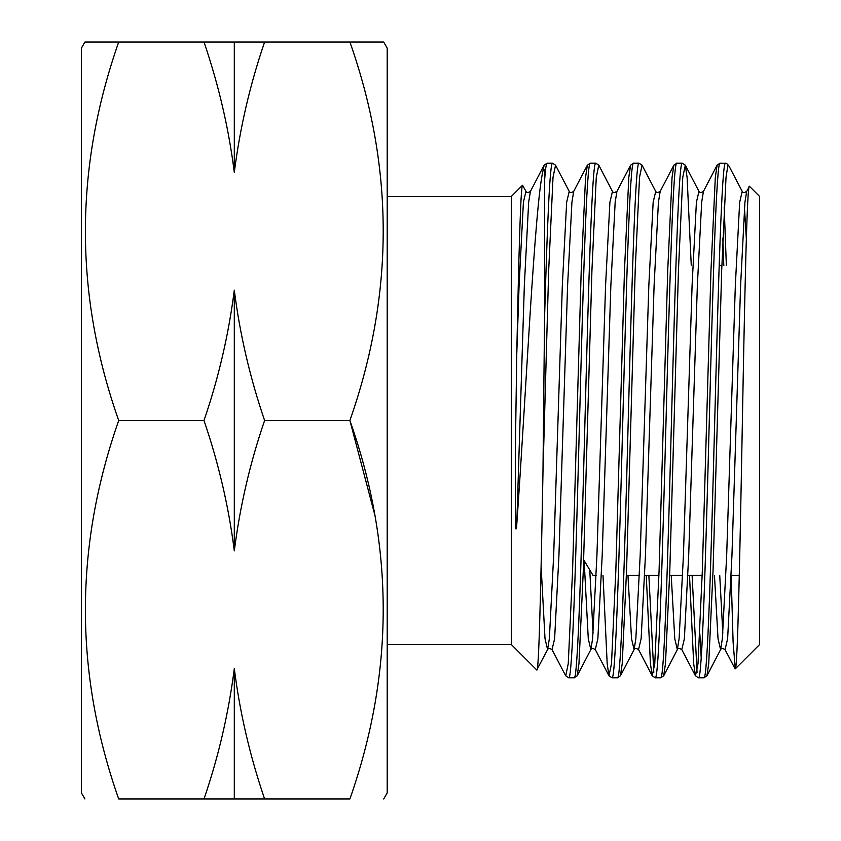 <?xml version="1.0" encoding="UTF-8"?>
<svg xmlns="http://www.w3.org/2000/svg" width="841" height="841" viewBox="0 0 841 841"><rect width="100%" height="100%" fill="white"/><g stroke="black" fill="none" stroke-linecap="round" stroke-linejoin="round"><path stroke-width="1.26" d="M84.909 798.95L81.409 792.895L81.409 48.105L84.909 42.05L118.707 42.05C74.302 168.515 74.302 294.665 118.707 420.5C74.302 546.965 74.302 673.115 118.707 798.95L264.61 798.95C249.924 755.954 239.822 712.495 234.303 668.584C228.636 713.168 218.534 756.627 203.995 798.95L221.593 798.95M759.591 644.542L759.591 196.458L749.51 186.376C747.06 180.636 744.653 297.304 742.288 426.229C739.912 555.123 737.589 669.878 735.286 668.847L759.591 644.542M728.422 165.288L726.529 163.396L729.189 166.413L742.225 191.412C742.908 192.81 744.39 192.81 746.682 191.412L749.51 186.376M725.552 163.228C721.946 159.643 718.34 283.07 714.734 420.5C711.129 557.93 707.533 681.357 703.928 677.772L698.482 677.772C702.088 681.357 705.694 557.93 709.289 420.5C712.895 283.07 716.5 159.643 720.106 163.228L726.529 163.396M682.303 163.228C678.698 159.643 675.092 283.07 671.486 420.5C667.88 557.93 664.274 681.357 660.669 677.772L655.223 677.772C658.829 681.357 662.435 557.93 666.04 420.5C669.646 283.07 673.252 159.643 676.858 163.228L682.303 163.228L685.299 165.183L682.766 177.346L678.445 270.224L669.793 570.776L665.473 663.654L663.675 675.817L677.352 649.588L674.776 638.75L671.223 575.454M639.044 163.228C635.439 159.643 631.833 283.07 628.238 420.5C624.632 557.93 621.026 681.357 617.42 677.772L611.975 677.772C615.58 681.357 619.186 557.93 622.792 420.5C626.398 283.07 629.993 159.643 633.599 163.228L639.044 163.228L642.051 165.183L639.517 177.346L635.197 270.224L626.545 570.776L622.214 663.654L620.427 675.817L634.103 649.588L631.528 638.75L627.964 575.454M595.796 163.228C592.19 159.643 588.584 283.07 584.979 420.5C581.383 557.93 577.778 681.357 574.172 677.772L568.726 677.772C572.332 681.357 575.938 557.93 579.533 420.5C583.139 283.07 586.745 159.643 590.35 163.228L595.796 163.228L598.792 165.183L596.269 177.346L591.938 270.224L583.297 570.776L578.965 663.654L577.168 675.817L590.845 649.588L588.279 638.75L584.138 560.59M552.548 163.228C549.888 161.861 547.186 226.082 544.558 318.203L544.558 180.731C545.367 169.199 546.219 163.364 547.102 163.228L552.548 163.228L555.544 165.183L553.021 177.346L548.689 270.224L542.96 472.831C540.889 586.997 538.871 673.988 536.768 669.983L511.328 644.542L511.328 196.458L522.555 185.23C520.642 185.724 518.739 257.083 516.763 354.177L515.417 446.834L515.554 525.278C515.512 531.428 516.816 528.915 516.763 524.542C526.067 393.704 534.676 206.213 542.96 170.839C545.157 165.709 544.306 175.853 544.558 180.731M701.205 657.736L699.849 633.967M697.052 672.348L692.111 575.454M653.804 672.348L648.863 575.454M555.544 165.183L569.22 191.412L566.655 202.25L562.324 285.614L553.672 555.386L549.352 638.75L547.596 649.588L536.768 669.983M544.558 318.203L542.96 472.831M511.328 196.458L387.196 196.458M511.328 644.542L387.196 644.542M383.696 798.95L387.196 792.895L387.196 48.105L383.696 42.05L349.898 42.05C394.303 167.885 394.303 294.035 349.898 420.5C394.303 546.335 394.303 672.485 349.898 798.95L264.61 798.95M583.643 559.759L593.073 575.454L596.164 575.454M739.292 575.454L731.186 575.454M702.182 575.454L687.938 575.454M682.661 575.454L669.646 575.454M658.934 575.454L644.679 575.454M639.412 575.454L626.387 575.454M721.851 265.546L719.181 265.546M383.696 42.05L86.402 42.05M374.602 514.145L349.898 420.5L264.61 420.5C249.924 377.504 239.822 334.045 234.303 290.134C228.636 334.718 218.534 378.177 203.995 420.5C218.681 463.496 228.784 506.955 234.303 550.866C239.969 506.282 250.071 462.823 264.61 420.5M203.995 420.5L118.707 420.5M203.995 42.05C218.681 85.046 228.784 128.505 234.303 172.416C239.969 127.832 250.071 84.373 264.61 42.05M516.763 354.177L519.076 285.614L523.396 202.25L525.972 191.412L522.555 185.23M726.361 265.546L724.175 207.033M731.165 575.822L733.11 642.377L735.286 668.847M234.303 172.416L234.303 42.05M234.303 550.866L234.303 290.134M234.303 798.95L234.303 668.584M723.807 265.546L722.829 238.066M691.27 265.546L687.097 177.346L685.299 165.183L698.976 191.412C699.649 192.81 701.142 192.81 703.423 191.412L717.1 165.183L715.313 177.346L710.981 270.224L702.33 570.776L698.009 663.654L695.475 675.817L693.678 663.654L689.515 575.454M642.051 165.183L655.728 191.412C656.4 192.81 657.883 192.81 660.174 191.412L673.851 165.183L672.054 177.346L667.733 270.224L659.081 570.776L654.761 663.654L652.227 675.817L650.429 663.654L646.256 575.454M598.792 165.183L612.469 191.412C613.152 192.81 614.634 192.81 616.926 191.412L630.603 165.183L628.805 177.346L624.485 270.224L615.833 570.776L611.502 663.654L608.979 675.817L607.181 663.654L603.008 575.454M569.22 191.412C569.904 192.81 571.386 192.81 573.678 191.412L587.354 165.183L585.557 177.346L581.226 270.224L572.574 570.776L568.253 663.654L565.72 675.817L568.726 677.772M525.972 191.412C526.645 192.81 528.137 192.81 530.419 191.412L544.095 165.183L542.96 170.839M746.682 191.412L744.926 202.25L740.595 285.614L731.954 555.386L727.623 638.75L725.058 649.588L735.034 668.732M722.829 633.241L719.738 575.454M703.423 191.412L701.678 202.25L697.347 285.614L688.695 555.386L684.374 638.75L681.799 649.588L695.475 675.817L698.482 677.772M660.174 191.412L658.419 202.25L654.098 285.614L645.446 555.386L641.126 638.75L638.55 649.588L652.227 675.817L655.223 677.772M616.926 191.412L615.17 202.25L610.85 285.614L602.198 555.386L597.867 638.75L595.302 649.588L608.979 675.817L611.975 677.772M593.073 633.241L589.762 569.946M573.678 191.412L571.922 202.25L567.591 285.614L558.939 555.386L554.618 638.75L552.043 649.588L565.72 675.817M530.419 191.412L528.663 202.25L524.342 285.614L516.763 524.542M746.345 238.728L744.453 207.759M742.225 191.412L739.659 202.25L735.328 285.614L726.677 555.386L722.356 638.75L720.6 649.588L718.035 638.75L714.472 575.454M698.976 191.412L696.401 202.25L692.08 285.614L683.428 555.386L679.107 638.75L677.352 649.588C678.025 648.19 679.517 648.19 681.799 649.588M655.728 191.412L653.152 202.25L648.832 285.614L640.18 555.386L635.849 638.75L634.103 649.588C634.776 648.19 636.259 648.19 638.55 649.588M612.469 191.412L609.904 202.25L605.573 285.614L596.931 555.386L592.6 638.75L590.845 649.588C591.528 648.19 593.01 648.19 595.302 649.588M552.043 649.588C549.762 648.19 548.269 648.19 547.596 649.588L545.021 638.75L541.11 566.424M727.959 164.962L726.025 177.346L721.694 270.224L713.042 570.776L708.721 663.654L706.924 675.817L720.6 649.588C721.284 648.19 722.766 648.19 725.058 649.588M717.1 165.183L720.106 163.228M673.851 165.183L676.858 163.228M630.603 165.183L633.599 163.228M587.354 165.183L590.35 163.228M544.095 165.183L547.102 163.228M574.172 677.772L577.168 675.817M617.42 677.772L620.427 675.817M660.669 677.772L663.675 675.817M703.928 677.772L706.924 675.817"/></g></svg>

